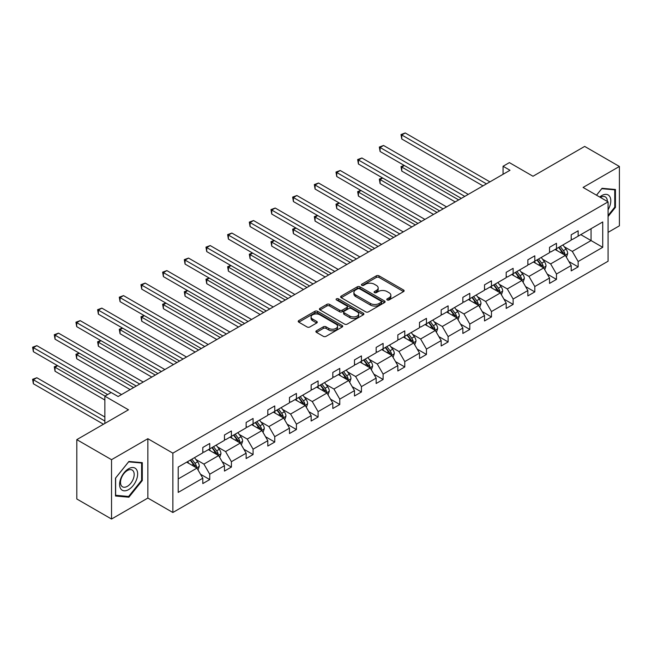<?xml version="1.0" encoding="UTF-8"?>
<svg xmlns="http://www.w3.org/2000/svg" width="652" height="652" viewBox="0 0 652 652"><rect width="100%" height="100%" fill="white"/><g stroke="black" fill="none" stroke-linecap="round" stroke-linejoin="round"><path stroke-width="0.98" d="M387.174 299.944A1.353 0.782 0 0 0 389.081 299.944L403.572 291.583A1.932 1.117 0 0 0 404.134 290.792A1.932 1.117 0 0 0 403.572 290.01L379.024 275.837A1.932 1.117 0 0 0 376.302 275.837L361.811 284.199A1.353 0.782 0 0 0 361.42 284.753A1.353 0.782 0 0 0 361.811 285.299A1.353 0.782 0 0 0 363.726 285.299L365.601 284.223A6.17 3.562 0 0 1 374.321 284.223L376.367 285.405A6.17 3.562 0 0 1 378.176 287.923A6.17 3.562 0 0 1 376.367 290.442L374.492 291.525A1.353 0.782 0 0 0 374.101 292.072A1.353 0.782 0 0 0 374.492 292.626A1.353 0.782 0 0 0 376.4 292.626L378.274 291.542A6.17 3.562 0 0 1 387.003 291.542L389.048 292.724A6.17 3.562 0 0 1 390.858 295.242A6.17 3.562 0 0 1 389.048 297.76L387.174 298.844A1.353 0.782 0 0 0 386.783 299.39A1.353 0.782 0 0 0 387.174 299.944L387.174 298.844M608.08 232.357L619.4 225.82L619.4 166.464L584.673 146.415L532.994 176.252L509.383 162.617L503.059 166.268L503.059 174.288M111.533 519.033L147.857 498.063L147.857 438.706L111.533 459.684L111.533 519.033L76.806 498.984L76.806 439.635L128.477 409.798L104.866 396.163L104.866 423.433M111.533 459.684L76.806 439.635M316.44 330.784A1.932 1.117 0 0 0 315.878 331.575A1.932 1.117 0 0 0 316.44 332.357L323.327 336.334A1.932 1.117 0 0 0 326.057 336.334L342.145 327.043A1.932 1.117 0 0 0 342.707 326.261A1.932 1.117 0 0 0 342.145 325.47L317.597 311.297A1.932 1.117 0 0 0 314.875 311.297L298.787 320.588A1.932 1.117 0 0 0 298.217 321.379A1.932 1.117 0 0 0 298.787 322.161L307.1 326.97A1.932 1.117 0 0 0 309.83 326.97L316.717 322.993A1.932 1.117 0 0 0 317.279 322.202A1.932 1.117 0 0 0 316.717 321.42L312.593 319.032A5.159 2.975 0 0 1 311.077 316.929A5.159 2.975 0 0 1 314.264 314.174A5.159 2.975 0 0 1 319.887 314.826L336.041 324.15A5.159 2.975 0 0 1 337.557 326.261A5.159 2.975 0 0 1 334.37 329.007A5.159 2.975 0 0 1 328.747 328.363L326.057 326.807A1.932 1.117 0 0 0 323.327 326.807L316.44 330.784L316.44 332.357M104.866 396.163L111.182 392.512L118.126 396.522L510.003 170.278L503.059 166.268M147.857 438.706L172.861 453.148L608.08 201.875L608.08 261.224L172.861 512.496L172.861 453.148M619.4 166.464L583.075 187.442L608.08 201.875M365.731 311.852A1.932 1.117 0 0 0 368.462 311.852L384.55 302.561A1.932 1.117 0 0 0 385.112 301.778A1.932 1.117 0 0 0 384.55 300.988L360.01 286.815A1.932 1.117 0 0 0 357.28 286.815L341.192 296.106A1.932 1.117 0 0 0 340.621 296.896A1.932 1.117 0 0 0 341.192 297.679L365.731 311.852M337.027 300.238A1.353 0.782 0 0 1 338.396 300.425L338.396 298.82L363.343 313.229A1.932 1.117 0 0 1 363.914 314.019A1.932 1.117 0 0 1 363.343 314.802L347.255 324.093A1.932 1.117 0 0 1 344.533 324.093L319.985 309.92L319.985 308.347A1.932 1.117 0 0 0 319.423 309.138A1.932 1.117 0 0 0 319.985 309.92M319.985 308.347L326.872 304.37A1.932 1.117 0 0 1 329.602 304.37L339.553 310.124A1.932 1.117 0 0 0 342.284 310.124L346.848 307.483A1.932 1.117 0 0 0 347.41 306.693A1.932 1.117 0 0 0 346.848 305.91L336.489 299.928A1.353 0.782 0 0 1 336.09 299.374A1.353 0.782 0 0 1 336.921 298.657A1.353 0.782 0 0 1 338.396 298.82M178.208 467.06L202.796 452.863L202.796 447.492L209.74 443.482L209.74 448.853L224.467 440.353L224.467 434.982L231.411 430.972L231.411 436.343L246.138 427.842L246.138 422.472L253.082 418.462L253.082 423.833L267.809 415.332L267.809 409.961L274.753 405.952L274.753 411.322L289.48 402.822L289.48 397.443L296.424 393.433L296.424 398.812L311.151 390.312L311.151 384.933L318.094 380.923L318.094 386.302L332.822 377.801L332.822 372.422L339.765 368.413L339.765 373.792L354.492 365.283L354.492 359.912L361.436 355.902L361.436 361.273L376.163 352.773L376.163 347.402L383.107 343.392L383.107 348.763L397.834 340.262L397.834 334.892L404.778 330.882L404.778 336.253L419.505 327.752L419.505 322.381L426.449 318.372L426.449 323.742L441.176 315.242L441.176 309.871L448.12 305.853L448.12 311.232L462.847 302.732L462.847 297.353L469.79 293.343L469.79 298.722L484.517 290.221L484.517 284.842L491.461 280.833L491.461 286.212L506.188 277.703L506.188 272.332L513.132 268.322L513.132 273.693L527.859 265.193L527.859 259.822L534.803 255.812L534.803 261.183L549.53 252.683L549.53 247.312L556.474 243.302L556.474 248.673L571.201 240.172L571.201 234.802L578.145 230.792L578.145 236.163L602.733 221.965L602.733 247.312L578.145 261.509L578.145 266.88L571.201 270.89L571.201 265.519L556.474 274.019L556.474 279.39L549.53 283.4L549.53 278.029L534.803 286.53L534.803 291.9L527.859 295.91L527.859 290.539L513.132 299.04L513.132 304.411L506.188 308.42L506.188 303.05L491.461 311.55L491.461 316.929L484.517 320.939L484.517 315.56L469.79 324.06L469.79 329.439L462.847 333.449L462.847 328.07L448.12 336.579L448.12 341.95L441.176 345.959L441.176 340.588L426.449 349.089L426.449 354.46L419.505 358.47L419.505 353.099L404.778 361.599L404.778 366.97L397.834 370.98L397.834 365.609L383.107 374.109L383.107 379.48L376.163 383.49L376.163 378.119L361.436 386.62L361.436 391.991L354.492 396L354.492 390.63L339.765 399.13L339.765 404.509L332.822 408.519L332.822 403.14L318.094 411.64L318.094 417.019L311.151 421.029L311.151 415.65L296.424 424.15L296.424 429.529L289.48 433.539L289.48 428.168L274.753 436.669L274.753 442.04L267.809 446.049L267.809 440.679L253.082 449.179L253.082 454.55L246.138 458.56L246.138 453.189L231.411 461.689L231.411 467.06L224.467 471.07L224.467 465.699L209.74 474.2L209.74 479.57L202.796 483.58L202.796 478.209L178.208 492.407L178.208 467.06M208.355 449.66L218.632 455.593L203.905 464.094L195.869 459.456M203.905 464.094L209.74 474.2M218.632 455.593L224.467 465.699M202.796 451.583L203.905 452.227L209.74 448.853M230.026 437.15L240.303 443.083L225.576 451.583L217.54 446.938M225.576 451.583L231.411 461.689M240.303 443.083L246.138 453.189M224.467 439.073L225.576 439.717L231.411 436.343M251.696 424.631L261.974 430.573L247.247 439.073L239.211 434.428M247.247 439.073L253.082 449.179M261.974 430.573L267.809 440.679M246.138 426.563L247.247 427.199L253.082 423.833M273.367 412.121L283.644 418.062L268.917 426.563L260.882 421.917M268.917 426.563L274.753 436.669M283.644 418.062L289.48 428.168M267.809 414.053L268.917 414.688L274.753 411.322M295.038 399.611L305.315 405.544L290.588 414.053L282.552 409.407M290.588 414.053L296.424 424.15M305.315 405.544L311.151 415.65M289.48 401.534L290.588 402.178L296.424 398.812M316.709 387.101L326.986 393.034L312.259 401.534L304.223 396.897M312.259 401.534L318.094 411.64M326.986 393.034L332.822 403.14M311.151 389.024L312.259 389.668L318.094 386.302M338.38 374.59L348.657 380.523L333.93 389.024L325.894 384.387M333.93 389.024L339.765 399.13M348.657 380.523L354.492 390.63M332.822 376.514L333.93 377.158L339.765 373.792M360.051 362.08L370.328 368.013L355.601 376.514L347.565 371.876M355.601 376.514L361.436 386.62M370.328 368.013L376.163 378.119M354.492 364.003L355.601 364.647L361.436 361.273M381.722 349.57L391.999 355.503L377.272 364.003L369.236 359.358M377.272 364.003L383.107 374.109M391.999 355.503L397.834 365.609M376.163 351.493L377.272 352.137L383.107 348.763M403.392 337.06L413.67 342.993L398.942 351.493L390.907 346.848M398.942 351.493L404.778 361.599M413.67 342.993L419.505 353.099M397.834 338.983L398.942 339.619L404.778 336.253M425.063 324.541L435.34 330.482L420.613 338.983L412.577 334.337M420.613 338.983L426.449 349.089M435.34 330.482L441.176 340.588M419.505 326.473L420.613 327.108L426.449 323.742M446.726 312.031L457.011 317.964L442.284 326.473L434.248 321.827M442.284 326.473L448.12 336.579M457.011 317.964L462.847 328.07M441.176 313.954L442.284 314.598L448.12 311.232M468.397 299.521L478.682 305.454L463.955 313.954L455.911 309.317M463.955 313.954L469.79 324.06M478.682 305.454L484.517 315.56M462.847 301.444L463.955 302.088L469.79 298.722M490.068 287.01L500.353 292.944L485.626 301.444L477.582 296.807M485.626 301.444L491.461 311.55M500.353 292.944L506.188 303.05M484.517 288.934L485.626 289.578L491.461 286.212M511.738 274.5L522.024 280.433L507.297 288.934L499.253 284.296M507.297 288.934L513.132 299.04M522.024 280.433L527.859 290.539M506.188 276.424L507.297 277.067L513.132 273.693M533.409 261.99L543.695 267.923L528.968 276.424L520.924 271.778M528.968 276.424L534.803 286.53M543.695 267.923L549.53 278.029M527.859 263.913L528.968 264.557L534.803 261.183M555.08 249.48L565.365 255.413L550.638 263.913L542.594 259.268M550.638 263.913L556.474 274.019M565.365 255.413L571.201 265.519M549.53 251.403L550.638 252.039L556.474 248.673M580.785 234.638L591.062 240.572L572.309 251.403L564.265 246.758M572.309 251.403L578.145 261.509M602.733 247.312L591.062 240.572L591.062 228.705L602.733 221.965M147.857 498.063L172.861 512.496M571.201 238.893L572.309 239.528L578.145 236.163M178.208 478.935L196.961 468.103L186.684 462.17M196.961 468.103L202.796 478.209M568.903 261.55L578.145 266.88M547.232 274.06L556.474 279.39M525.561 286.57L534.803 291.9M503.89 299.081L513.132 304.411M482.219 311.591L491.461 316.929M460.548 324.101L469.79 329.439M438.877 336.611L448.12 341.95M417.215 349.13L426.449 354.46M395.544 361.64L404.778 366.97M373.873 374.15L383.107 379.48M352.202 386.66L361.436 391.991M330.531 399.171L339.765 404.509M308.861 411.681L318.094 417.019M287.19 424.191L296.424 429.529M265.519 436.71L274.753 442.04M243.848 449.22L253.082 454.55M222.177 461.73L231.411 467.06M200.506 474.24L209.74 479.57M608.08 216.521L615.439 207.369L615.439 189.487L602.032 188.298L596.49 195.184M142.299 480.532L142.299 462.659L128.892 461.461L115.494 478.136L115.494 496.009L128.892 497.207L142.299 480.532L141.606 480.133M387.712 300.132L389.048 299.366A6.17 3.562 0 0 0 390.858 296.847L390.858 295.242M378.176 287.923L378.176 289.521A6.17 3.562 0 0 1 376.367 292.047L375.03 292.813M403.547 291.599L379.024 277.442A1.932 1.117 0 0 0 376.302 277.442L362.349 285.495M384.525 302.577L360.01 288.42A1.932 1.117 0 0 0 357.28 288.42L341.216 297.695L341.192 296.106M381.143 302.324A1.353 0.782 0 0 0 381.534 301.778A1.353 0.782 0 0 0 381.143 301.224L359.594 288.787A1.353 0.782 0 0 0 357.687 288.787L355.715 289.928A6.17 3.562 0 0 0 353.906 292.446A6.17 3.562 0 0 0 355.715 294.965L370.434 303.465A6.17 3.562 0 0 0 379.162 303.465L381.143 302.324L381.143 303.93A1.353 0.782 0 0 0 381.534 303.384L381.534 301.778M353.906 292.446L353.906 294.052A6.17 3.562 0 0 0 355.715 296.57L355.715 294.965M381.143 303.93L379.162 305.071A6.17 3.562 0 0 1 370.434 305.071L355.715 296.57M320.01 309.936L326.872 305.975L326.872 304.37M347.41 306.693L347.41 308.298A1.932 1.117 0 0 1 346.848 309.089L342.284 311.721A1.932 1.117 0 0 1 339.553 311.721L329.602 305.975A1.932 1.117 0 0 0 326.872 305.975M338.396 300.425L363.319 314.818M349.88 316.081A5.159 2.975 0 0 0 355.503 316.725A5.159 2.975 0 0 0 358.69 313.979A5.159 2.975 0 0 0 357.174 311.868L351.485 308.583A1.932 1.117 0 0 0 348.755 308.583L344.191 311.224A1.932 1.117 0 0 0 343.628 312.006A1.932 1.117 0 0 0 344.191 312.797L349.88 316.081L349.88 317.687A5.159 2.975 0 0 0 355.503 318.331A5.159 2.975 0 0 0 358.69 315.584L358.69 313.979M343.628 312.006L343.628 313.612A1.932 1.117 0 0 0 344.191 314.403L344.191 312.797M349.88 317.687L344.191 314.403M337.557 326.261L337.557 327.866A5.159 2.975 0 0 1 334.37 330.613A5.159 2.975 0 0 1 328.747 329.969L326.057 328.412A1.932 1.117 0 0 0 323.327 328.412L316.464 332.373M311.077 316.929L311.077 318.535A5.159 2.975 0 0 0 312.593 320.637L312.593 319.032M316.693 323.009L312.593 320.637M342.145 325.47L342.145 327.043L317.597 312.903A1.932 1.117 0 0 0 314.875 312.903L298.812 322.178M614.746 206.961L615.439 207.369M127.482 496.392L128.892 497.207M566.417 257.238L567.696 253.547A5.208 3.007 -120 0 0 566.034 249.113L562.912 244.956M557.321 250.767L555.969 248.966M404.403 165.526L401.762 167.051L401.762 171.06L455.202 201.916M564.591 254.965L564.885 253.775A5.208 3.007 -120 0 0 563.393 250.637L560.28 246.48M558.976 247.23L562.407 251.811A2.649 1.532 60 0 1 562.888 252.617L564.885 253.775M558.609 247.442L561.731 251.607A5.208 3.007 60 0 1 563.026 254.06M401.762 171.06L400.996 166.61L458.674 199.911M400.996 166.61L404.101 165.355M486.457 183.872L401.762 134.972L405.234 132.967L489.929 181.867M482.985 185.877L401.762 138.982L401.762 134.972L400.996 134.532L405.234 132.967M401.762 138.982L400.996 134.532M544.746 269.749L546.026 266.065A5.208 3.007 -120 0 0 544.363 261.631L541.241 257.467M535.651 263.278L534.298 261.476M382.732 178.037L380.092 179.561L380.092 183.579L433.531 214.427M542.92 267.475L543.214 266.285A5.208 3.007 -120 0 0 541.722 263.155L538.609 258.991M537.305 259.74L540.736 264.321A2.649 1.532 60 0 1 541.217 265.128L543.214 266.285M536.938 259.952L540.06 264.117A5.208 3.007 60 0 1 541.356 266.57M380.092 183.579L379.325 179.121L437.003 212.422M379.325 179.121L382.431 177.866M523.075 282.259L524.355 278.575A5.208 3.007 -120 0 0 522.692 274.142L519.571 269.977M513.98 275.788L512.627 273.987M361.061 190.555L358.421 192.079L358.421 196.089L411.86 226.937M521.25 279.993L521.543 278.795A5.208 3.007 -120 0 0 520.052 275.666L516.938 271.501M515.634 272.251L519.065 276.831A2.649 1.532 60 0 1 519.546 277.638L521.543 278.795M515.267 272.463L518.389 276.627A5.208 3.007 60 0 1 519.685 279.08M358.421 196.089L357.655 191.639L415.332 224.932M357.655 191.639L360.76 190.376M464.786 196.382L380.092 147.482L383.563 145.477L468.258 194.377M461.314 198.387L380.092 151.492L380.092 147.482L379.325 147.042L383.563 145.477M380.092 151.492L379.325 147.042M443.115 208.893L358.421 159.993L361.893 157.988L446.587 206.888M439.644 210.898L358.421 164.002L358.421 159.993L357.655 159.553L361.893 157.988M358.421 164.002L357.655 159.553M608.08 209.805A12.771 7.376 120 0 0 609.579 206.708A12.771 7.376 120 0 0 609.009 195.608A12.771 7.376 120 0 0 599.701 197.043M607.33 201.444A9.666 5.583 120 0 0 605.325 196.904A9.666 5.583 120 0 0 600.394 197.442M596.523 195.201L601.755 188.689L614.746 189.846L614.746 207.165L608.08 215.462M613.882 189.349L614.746 189.846M136.439 479.872A12.771 7.376 120 0 0 133.13 467.533A12.771 7.376 120 0 0 120.799 478.47A12.771 7.376 120 0 0 124.1 490.809A12.771 7.376 120 0 0 136.439 479.872M133.269 478.967A9.666 5.583 120 0 0 132.185 470.068A9.666 5.583 120 0 0 121.427 477.916A9.666 5.583 120 0 0 122.519 486.816A9.666 5.583 120 0 0 133.269 478.967M115.632 495.333L115.632 478.014L128.615 461.852L141.606 463.018L141.606 480.328L128.615 496.49L115.494 495.251M140.742 462.521L141.606 463.018M501.404 294.777L502.684 291.085A5.208 3.007 -120 0 0 501.021 286.652L497.9 282.487M492.309 288.306L490.956 286.497M339.39 203.065L336.75 204.589L336.75 208.599L390.189 239.447M499.579 292.503L499.872 291.305A5.208 3.007 -120 0 0 498.381 288.176L495.267 284.011M493.963 284.761L497.394 289.349A2.649 1.532 60 0 1 497.875 290.148L499.872 291.305M493.597 284.973L496.718 289.138A5.208 3.007 60 0 1 498.014 291.599M336.75 208.599L335.992 204.149L393.661 237.442M335.992 204.149L339.089 202.886M421.445 221.403L336.75 172.503L340.222 170.498L424.917 219.398M417.973 223.408L336.75 176.513L336.75 172.503L335.992 172.063L340.222 170.498M336.75 176.513L335.992 172.063M479.733 307.288L481.013 303.596A5.208 3.007 -120 0 0 479.35 299.162L476.237 294.997M470.638 300.817L469.285 299.007M317.72 215.576L315.079 217.1L315.079 221.109L368.519 251.965M477.908 305.014L478.201 303.816A5.208 3.007 -120 0 0 476.71 300.686L473.596 296.521M472.292 297.279L475.724 301.86A2.649 1.532 60 0 1 476.204 302.667L478.201 303.816M471.926 297.483L475.047 301.648A5.208 3.007 60 0 1 476.343 304.109M315.079 221.109L314.321 216.66L371.99 249.96M314.321 216.66L317.418 215.396M399.774 233.913L315.079 185.021L318.551 183.016L403.254 231.908M396.302 235.918L315.079 189.031L315.079 185.021L314.321 184.573L318.551 183.016M315.079 189.031L314.321 184.573M458.063 319.798L459.342 316.106A5.208 3.007 -120 0 0 457.68 311.672L454.566 307.508M448.967 313.327L447.614 311.517M296.049 228.086L293.408 229.61L293.408 233.62L346.848 264.476M456.237 317.524L456.53 316.326A5.208 3.007 -120 0 0 455.039 313.196L451.926 309.032M450.622 309.79L454.053 314.37A2.649 1.532 60 0 1 454.534 315.177L456.53 316.326M450.255 309.993L453.376 314.158A5.208 3.007 60 0 1 454.672 316.619M293.408 233.62L292.65 229.17L350.32 262.471M292.65 229.17L295.747 227.907M378.103 246.432L293.408 197.532L296.88 195.527L381.583 244.427M374.631 248.436L293.408 201.541L293.408 197.532L292.65 197.091L296.88 195.527M293.408 201.541L292.65 197.091M436.392 332.308L437.671 328.616A5.208 3.007 -120 0 0 436.009 324.183L432.895 320.018M427.296 325.837L425.943 324.036M274.378 240.596L271.737 242.12L271.737 246.13L325.177 276.986M434.574 330.034L434.86 328.836A5.208 3.007 -120 0 0 433.368 325.707L430.255 321.542M428.951 322.3L432.382 326.88A2.649 1.532 60 0 1 432.863 327.687L434.86 328.836M428.584 322.512L431.706 326.668A5.208 3.007 60 0 1 433.001 329.13M271.737 246.13L270.979 241.68L328.649 274.981M270.979 241.68L274.076 240.425M356.432 258.942L271.737 210.042L275.209 208.037L359.912 256.937M352.96 260.947L271.737 214.052L271.737 210.042L270.979 209.602L275.209 208.037M271.737 214.052L270.979 209.602M414.721 344.818L416 341.126A5.208 3.007 -120 0 0 414.338 336.693L411.225 332.536M405.625 338.347L404.273 336.546M252.707 253.106L250.066 254.63L250.066 258.64L303.506 289.496M412.903 342.544L413.189 341.355A5.208 3.007 -120 0 0 411.697 338.217L408.584 334.06M407.28 334.81L410.711 339.39A2.649 1.532 60 0 1 411.192 340.197L413.189 341.355M406.913 335.022L410.035 339.187A5.208 3.007 60 0 1 411.33 341.64M250.066 258.64L249.308 254.19L306.986 287.491M249.308 254.19L252.405 252.935M334.761 271.452L250.066 222.552L253.547 220.547L338.241 269.447M331.289 273.457L250.066 226.562L250.066 222.552L249.308 222.112L253.547 220.547M250.066 226.562L249.308 222.112M393.05 357.329L394.33 353.645A5.208 3.007 -120 0 0 392.667 349.211L389.554 345.047M383.955 350.857L382.602 349.056M231.036 265.617L228.396 267.141L228.396 271.159L281.835 302.006M391.233 355.055L391.518 353.865A5.208 3.007 -120 0 0 390.026 350.735L386.913 346.571M385.609 347.32L389.04 351.901A2.649 1.532 60 0 1 389.521 352.708L391.518 353.865M385.242 347.532L388.364 351.697A5.208 3.007 60 0 1 389.66 354.15M228.396 271.159L227.638 266.701L285.315 300.002M227.638 266.701L230.735 265.445M313.099 283.962L228.396 235.062L231.876 233.057L316.57 281.957M309.618 285.967L228.396 239.072L228.396 235.062L227.638 234.622L231.876 233.057M228.396 239.072L227.638 234.622M371.379 369.839L372.659 366.155A5.208 3.007 -120 0 0 370.996 361.721L367.883 357.557M362.284 363.368L360.931 361.567M209.365 278.135L206.725 279.659L206.725 283.669L260.164 314.517M369.562 367.573L369.847 366.375A5.208 3.007 -120 0 0 368.364 363.245L365.242 359.081M363.938 359.831L367.369 364.411A2.649 1.532 60 0 1 367.85 365.218L369.847 366.375M363.572 360.043L366.693 364.207A5.208 3.007 60 0 1 367.989 366.66M206.725 283.669L205.967 279.211L263.644 312.512M205.967 279.211L209.064 277.956M349.716 382.357L350.988 378.665A5.208 3.007 -120 0 0 349.325 374.232L346.212 370.067M340.613 375.886L339.268 374.077M187.695 290.645L185.062 292.169L185.062 296.179L238.502 327.027M347.891 380.083L348.176 378.885A5.208 3.007 -120 0 0 346.693 375.756L343.571 371.591M342.267 372.341L345.699 376.929A2.649 1.532 60 0 1 346.179 377.728L348.176 378.885M341.901 372.553L345.022 376.717A5.208 3.007 60 0 1 346.318 379.179M185.062 296.179L184.296 291.729L241.973 325.022M184.296 291.729L187.393 290.466M328.046 394.867L329.317 391.176A5.208 3.007 -120 0 0 327.654 386.742L324.541 382.577M318.942 388.396L317.597 386.587M166.024 303.156L163.391 304.68L163.391 308.689L216.831 339.545M326.22 392.594L326.505 391.396A5.208 3.007 -120 0 0 325.022 388.266L321.901 384.101M320.597 384.859L324.028 389.44A2.649 1.532 60 0 1 324.509 390.246L326.505 391.396M320.23 385.063L323.351 389.228A5.208 3.007 60 0 1 324.647 391.689M163.391 308.689L162.625 304.239L220.303 337.54M162.625 304.239L165.722 302.976M306.375 407.378L307.646 403.686A5.208 3.007 -120 0 0 305.984 399.252L302.87 395.088M297.279 400.907L295.926 399.097M144.353 315.666L141.72 317.19L141.72 321.2L195.16 352.056M304.549 405.104L304.834 403.906A5.208 3.007 -120 0 0 303.351 400.776L300.23 396.612M298.926 397.37L302.357 401.95A2.649 1.532 60 0 1 302.838 402.757L304.834 403.906M298.559 397.573L301.68 401.738A5.208 3.007 60 0 1 302.976 404.199M141.72 321.2L140.954 316.75L198.632 350.051M140.954 316.75L144.051 315.486M284.704 419.888L285.975 416.196A5.208 3.007 -120 0 0 284.321 411.762L281.199 407.598M275.609 413.417L274.256 411.616M122.682 328.176L120.049 329.7L120.049 333.71L173.489 364.566M282.878 417.614L283.172 416.416A5.208 3.007 -120 0 0 281.68 413.286L278.559 409.122M277.255 409.88L280.686 414.46A2.649 1.532 60 0 1 281.167 415.267L283.172 416.416M276.888 410.092L280.01 414.248A5.208 3.007 60 0 1 281.305 416.709M120.049 333.71L119.283 329.26L176.961 362.561M119.283 329.26L122.38 328.005M263.033 432.398L264.305 428.706A5.208 3.007 -120 0 0 262.65 424.273L259.529 420.116M253.938 425.927L252.585 424.126M101.019 340.686L98.379 342.21L98.379 346.22L151.818 377.076M261.207 430.124L261.501 428.934A5.208 3.007 -120 0 0 260.009 425.797L256.888 421.64M255.584 422.39L259.015 426.97A2.649 1.532 60 0 1 259.496 427.777L261.501 428.934M255.217 422.602L258.339 426.767A5.208 3.007 60 0 1 259.635 429.22M98.379 346.22L97.613 341.77L155.29 375.071M97.613 341.77L100.71 340.515M291.428 296.473L206.725 247.573L210.205 245.568L294.9 294.468M287.948 298.477L206.725 251.582L206.725 247.573L205.967 247.132L210.205 245.568M206.725 251.582L205.967 247.132M269.757 308.983L185.062 260.083L188.534 258.078L273.229 306.978M266.277 310.988L185.062 264.093L185.062 260.083L184.296 259.643L188.534 258.078M185.062 264.093L184.296 259.643M248.086 321.493L163.391 272.601L166.863 270.596L251.558 319.488M244.614 323.498L163.391 276.611L163.391 272.601L162.625 272.153L166.863 270.596M163.391 276.611L162.625 272.153M226.415 334.011L141.72 285.111L145.192 283.107L229.887 332.007M222.943 336.016L141.72 289.121L141.72 285.111L140.954 284.671L145.192 283.107M141.72 289.121L140.954 284.671M204.744 346.522L120.049 297.622L123.521 295.617L208.216 344.517M201.272 348.527L120.049 301.632L120.049 297.622L119.283 297.182L123.521 295.617M120.049 301.632L119.283 297.182M183.073 359.032L98.379 310.132L101.851 308.127L186.545 357.027M179.602 361.037L98.379 314.142L98.379 310.132L97.613 309.692L101.851 308.127M98.379 314.142L97.613 309.692M241.362 444.908L242.634 441.225A5.208 3.007 -120 0 0 240.979 436.791L237.858 432.626M232.267 438.437L230.914 436.636M79.348 353.197L76.708 354.721L76.708 358.73L130.147 389.586M239.537 442.635L239.83 441.445A5.208 3.007 -120 0 0 238.339 438.315L235.217 434.151M233.913 434.9L237.344 439.481A2.649 1.532 60 0 1 237.825 440.287L239.83 441.445M233.555 435.112L236.668 439.277A5.208 3.007 60 0 1 237.964 441.73M76.708 358.73L75.942 354.28L133.619 387.581M75.942 354.28L79.039 353.025M161.403 371.542L76.708 322.642L80.18 320.637L164.875 369.537M157.931 373.547L76.708 326.652L76.708 322.642L75.942 322.202L80.18 320.637M76.708 326.652L75.942 322.202M219.691 457.419L220.963 453.735A5.208 3.007 -120 0 0 219.308 449.301L216.187 445.137M210.596 450.948L209.243 449.147M57.678 365.715L55.037 367.239L55.037 371.249L104.866 400.01M217.866 455.153L218.159 453.955A5.208 3.007 -120 0 0 216.668 450.825L213.546 446.661M212.242 447.411L215.673 451.991A2.649 1.532 60 0 1 216.154 452.798L218.159 453.955M211.884 447.622L214.997 451.787A5.208 3.007 60 0 1 216.293 454.24M55.037 371.249L54.271 366.791L105.005 396.082M54.271 366.791L57.368 365.536M139.732 384.052L55.037 335.152L58.509 333.148L143.204 382.048M136.26 386.057L55.037 339.162L55.037 335.152L54.271 334.712L58.509 333.148M55.037 339.162L54.271 334.712M198.021 469.937L199.292 466.245A5.208 3.007 -120 0 0 197.637 461.812L194.516 457.647M188.925 463.466L187.572 461.657M104.866 417.019L36.838 377.744L33.366 379.749L33.366 383.759L103.472 424.232M196.195 467.663L196.488 466.465A5.208 3.007 -120 0 0 194.997 463.336L191.875 459.171M190.571 459.921L194.003 464.509A2.649 1.532 60 0 1 194.483 465.308L196.488 466.465M190.213 460.133L193.326 464.297A5.208 3.007 60 0 1 194.622 466.759M33.366 383.759L32.6 379.309L104.866 421.029M32.6 379.309L36.838 377.744M111.117 392.553L33.366 347.663L36.838 345.658L121.533 394.558M107.637 394.558L33.366 351.672L33.366 347.663L32.6 347.223L36.838 345.658M33.366 351.672L32.6 347.223M389.048 299.366L389.048 297.76M374.492 292.626L374.492 291.525M376.367 292.047L376.367 290.442M361.811 285.299L361.811 284.199M376.302 277.442L376.302 275.837M379.024 277.442L379.024 275.837M403.572 291.583L403.572 290.01M357.28 288.42L357.28 286.815M360.01 288.42L360.01 286.815M384.55 302.561L384.55 300.988M370.434 305.071L370.434 303.465M379.162 305.071L379.162 303.465M329.602 305.975L329.602 304.37M339.553 311.721L339.553 310.124M342.284 311.721L342.284 310.124M346.848 309.089L346.848 307.483M363.343 314.802L363.343 313.229M323.327 328.412L323.327 326.807M326.057 328.412L326.057 326.807M328.747 329.969L328.747 328.363M316.717 322.993L316.717 321.42M298.787 322.161L298.787 320.588M314.875 312.903L314.875 311.297M317.597 312.903L317.597 311.297M564.991 255.193L567.664 253.652M563.393 250.637L566.034 249.113M560.247 252.454L561.731 251.607M543.32 267.703L545.993 266.163M541.722 263.155L544.363 261.631M538.576 264.973L540.06 264.117M521.649 280.213L524.322 278.673M520.052 275.666L522.692 274.142M516.906 277.483L518.389 276.627M499.978 292.732L502.651 291.183M498.381 288.176L501.021 286.652M495.235 289.993L496.718 289.138M478.307 305.242L480.98 303.693M476.71 300.686L479.35 299.162M473.564 302.504L475.047 301.648M456.636 317.752L459.31 316.204M455.039 313.196L457.68 311.672M451.893 315.014L453.376 314.158M434.966 330.262L437.639 328.722M433.368 325.707L436.009 324.183M430.222 327.524L431.706 326.668M413.295 342.773L415.968 341.232M411.697 338.217L414.338 336.693M408.551 340.034L410.035 339.187M391.624 355.283L394.297 353.743M390.026 350.735L392.667 349.211M386.88 352.553L388.364 351.697M369.953 367.793L372.626 366.253M368.364 363.245L370.996 361.721M365.21 365.063L366.693 364.207M348.282 380.312L350.955 378.763M346.693 375.756L349.325 374.232M343.539 377.573L345.022 376.717M326.611 392.822L329.284 391.273M325.022 388.266L327.654 386.742M321.868 390.083L323.351 389.228M304.94 405.332L307.614 403.784M303.351 400.776L305.984 399.252M300.197 402.594L301.68 401.738M283.27 417.842L285.943 416.302M281.68 413.286L284.321 411.762M278.526 415.104L280.01 414.248M261.599 430.353L264.272 428.812M260.009 425.797L262.65 424.273M256.864 427.614L258.339 426.767M239.928 442.863L242.601 441.322M238.339 438.315L240.979 436.791M235.193 440.133L236.668 439.277M218.257 455.373L220.93 453.833M216.668 450.825L219.308 449.301M213.522 452.643L214.997 451.787M196.586 467.892L199.259 466.343M194.997 463.336L197.637 461.812M191.851 465.153L193.326 464.297"/></g></svg>
